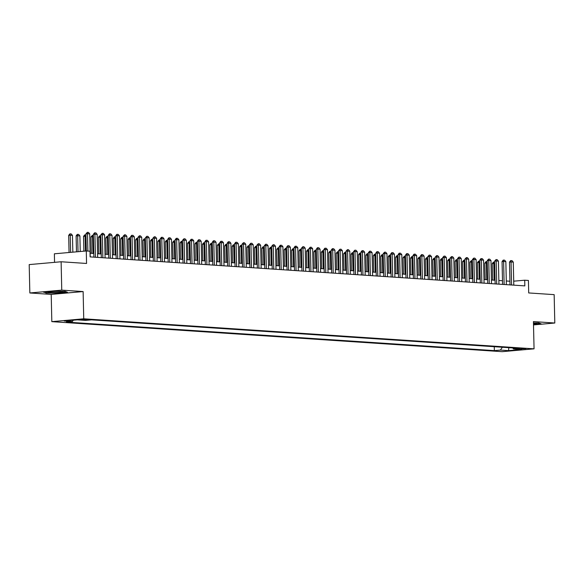 <?xml version="1.0" encoding="UTF-8"?>
<svg xmlns="http://www.w3.org/2000/svg" width="584" height="584" viewBox="0 0 584 584"><rect width="100%" height="100%" fill="white"/><g stroke="black" fill="none" stroke-linecap="round" stroke-linejoin="round"><path stroke-width="0.88" d="M525.95 348.633L519.548 348.962L525.95 348.633M51.823 321.645L502.138 351.67L534.053 348.838L83.738 318.806L51.823 321.645L51.21 294.402L83.125 291.562L61.758 290.138L29.842 292.971L51.21 294.402M29.842 292.971L29.2 264.596L61.116 261.763L86.563 263.457L86.279 250.974L54.37 253.806L54.56 262.347M533.513 324.908L554.8 323.018L554.158 294.643L528.702 292.942L528.425 280.459L524.709 280.211L513.708 281.181M61.758 290.138L61.116 261.763M86.279 250.974L89.994 251.222L90.126 256.894L524.834 285.883L524.709 280.211M81.278 319.82L89.118 319.616L81.271 319.47M512.672 347.933L513.504 348.925L519.541 348.392L91.52 319.849L85.483 320.39L77.314 319.842L64.204 321.003L72.372 321.55L66.335 322.083L494.356 350.626L500.393 350.093L502.364 347.246M513.504 348.925L521.68 349.473L508.569 350.634L500.393 350.093M83.125 291.562L83.738 318.806M554.8 323.018L533.433 321.594L534.053 348.838M509.927 281.233L506.284 280.992M502.495 280.736L498.853 280.495M495.064 280.247L491.421 279.999M487.633 279.751L483.99 279.502M480.201 279.254L476.559 279.006M472.77 278.758L469.127 278.517M465.339 278.261L461.696 278.021M457.914 277.765L454.264 277.524M450.483 277.269L446.833 277.028M443.052 276.772L439.409 276.531M435.62 276.276L431.977 276.035M428.189 275.787L424.546 275.538M420.757 275.29L417.115 275.042M413.326 274.794L409.683 274.553M405.895 274.298L402.252 274.057M398.463 273.801L394.82 273.56M391.032 273.305L387.389 273.064M383.6 272.808L379.958 272.567M376.169 272.312L372.526 272.071M368.738 271.823L365.095 271.575M361.306 271.326L357.663 271.078M353.875 270.83L350.232 270.589M346.451 270.334L342.801 270.093M339.019 269.837L335.369 269.596M331.588 269.341L327.945 269.1M324.156 268.844L320.514 268.603M316.725 268.348L313.082 268.107M309.294 267.859L305.651 267.611M301.862 267.363L298.22 267.114M294.431 266.866L290.788 266.618M286.999 266.37L283.357 266.129M279.568 265.873L275.925 265.632M272.137 265.377L268.494 265.136M264.705 264.88L261.063 264.64M257.274 264.384L253.631 264.143M249.843 263.895L246.2 263.647M242.411 263.399L238.768 263.15M234.987 262.902L231.337 262.654M227.556 262.406L223.906 262.165M220.124 261.909L216.482 261.668M212.693 261.413L209.05 261.172M205.261 260.917L201.619 260.676M197.83 260.42L194.187 260.179M190.399 259.924L186.756 259.683M182.967 259.435L179.325 259.187M175.536 258.938L171.893 258.69M168.104 258.442L164.462 258.201M160.673 257.946L157.03 257.705M153.242 257.449L149.599 257.208M145.81 256.953L142.167 256.712M138.379 256.456L134.736 256.215M130.947 255.96L127.305 255.719M123.516 255.471L119.873 255.223M116.092 254.974L112.442 254.726M108.66 254.478L105.01 254.237M101.229 253.982L97.586 253.741M93.798 253.485L90.155 253.244M73.307 320.2L72.372 321.55M494.268 346.706L494.356 350.626M508.569 350.634L508.788 347.677M45.851 293.051L57.823 293.11L67.437 292.255L65.072 291.35L53.093 291.299L43.486 292.153L45.844 292.686M533.506 324.522L541.156 323.843L538.791 322.937L533.469 322.916M87.877 251.076L87.483 233.709L85.928 233.848L87.359 232.33L88.476 232.403L89.71 233.863L90.235 256.902M86.322 250.974L85.928 233.848M89.71 233.863L87.483 233.709L87.359 232.33M72.839 252.164L72.46 235.388L70.233 235.243L70.62 252.361M68.678 235.381L69.854 233.885L70.233 235.243L68.678 235.381L69.065 252.5M70.109 233.863L71.226 233.936L72.46 235.388M61.065 291.474A7.402 0.569 178.7 0 0 53.341 291.474A7.402 0.569 178.7 0 0 48.122 292.066A7.402 0.569 178.7 0 0 49.852 292.474A7.402 0.569 178.7 0 0 58.495 292.423A7.402 0.569 178.7 0 0 62.787 291.73A7.402 0.569 178.7 0 0 61.065 291.474M66.883 292.036L57.75 292.854L46.143 292.803L44.26 292.08M540.601 323.631L533.499 324.259M533.491 323.93A7.402 0.569 178.7 0 0 536.506 323.324A7.402 0.569 178.7 0 0 533.469 323.003M95.44 257.252L94.915 234.206L93.36 234.345L94.535 232.848L95.907 232.899L97.141 234.352L97.667 257.398M93.878 257.15L93.36 234.345M97.141 234.352L94.915 234.206L94.79 232.826M102.864 257.748L102.346 234.702L100.791 234.841L102.222 233.323L103.339 233.396L104.572 234.848L105.098 257.894M101.309 257.639L100.791 234.841M104.572 234.848L102.346 234.702L102.222 233.323M110.296 258.245L109.777 235.199L108.222 235.337L109.39 233.841L110.77 233.892L112.004 235.345L112.529 258.391M108.741 258.135L108.222 235.337M112.004 235.345L109.777 235.199L109.653 233.819M117.727 258.734L117.209 235.695L115.654 235.834L116.822 234.337L118.202 234.388L119.435 235.841L119.961 258.887M116.172 258.632L115.654 235.834M119.435 235.841L117.209 235.695L117.085 234.315M80.249 251.507L79.891 235.885L77.665 235.739L78.022 251.704M76.11 235.878L77.278 234.381L77.665 235.739L76.11 235.878L76.475 251.843M77.541 234.359L78.657 234.432L79.891 235.885M85.987 236.294L85.096 236.235L85.432 251.047M83.541 236.374L84.709 234.877L85.096 236.235L83.541 236.374L83.877 251.186M84.972 234.856L85.957 234.921M93.418 236.79L92.528 236.732L92.907 253.427M90.973 236.87L92.403 235.345L92.528 236.732L90.973 236.87L91.345 253.325M92.403 235.345L93.389 235.41M100.85 237.286L99.959 237.228L100.331 253.923M98.404 237.359L99.572 235.863L99.959 237.228L98.404 237.359L98.776 253.821M99.835 235.841L100.82 235.907M125.158 259.23L124.64 236.191L123.085 236.323L124.516 234.804L125.626 234.885L126.867 236.338L127.392 259.384M123.604 259.128L123.085 236.323M126.867 236.338L124.64 236.191L124.516 234.804M108.281 237.783L107.39 237.717L107.763 254.42M105.835 237.856L107.003 236.359L107.39 237.717L105.835 237.856L106.208 254.31M107.266 236.338L108.244 236.403M132.59 259.727L132.072 236.681L130.517 236.819L131.685 235.323L133.057 235.374L134.298 236.834L134.824 259.88M131.035 259.624L130.517 236.819M134.298 236.834L132.072 236.681L131.947 235.301M115.712 238.272L114.814 238.214L115.194 254.916M113.267 238.352L114.435 236.856L114.814 238.214L113.267 238.352L113.639 254.806M114.698 236.834L115.676 236.9M140.021 260.223L139.503 237.177L137.948 237.316L139.379 235.797L140.488 235.87L141.73 237.33L142.255 260.369M138.466 260.121L137.948 237.316M141.73 237.33L139.503 237.177L139.379 235.797M123.144 238.768L122.246 238.71L122.625 255.405M120.698 238.849L121.866 237.352L122.246 238.71L120.698 238.849L121.07 255.303M122.129 237.33L123.107 237.396M147.453 260.719L146.927 237.673L145.38 237.812L146.81 236.294L147.92 236.367L149.161 237.827L149.679 260.865M145.898 260.617L145.38 237.812M149.161 237.827L146.927 237.673L146.81 236.294M130.575 239.265L129.677 239.206L130.057 255.901M128.13 239.345L129.298 237.849L129.677 239.206L128.13 239.345L128.502 255.799M129.553 237.827L130.539 237.892M154.884 261.216L154.358 238.17L152.811 238.308L154.242 236.79L155.351 236.863L156.592 238.316L157.111 261.362M153.329 261.114L152.811 238.308M156.592 238.316L154.358 238.17L154.242 236.79M137.999 239.761L137.109 239.703L137.488 256.398M135.561 239.841L136.729 238.345L137.109 239.703L135.561 239.841L135.933 256.296M136.984 238.323L137.97 238.389M162.315 261.712L161.79 238.666L160.242 238.805L161.41 237.308L162.783 237.359L164.024 238.812L164.542 261.858M160.761 261.603L160.242 238.805M164.024 238.812L161.79 238.666L161.666 237.286M145.431 240.258L144.54 240.199L144.92 256.894M142.992 240.338L144.16 238.841L144.54 240.199L142.992 240.338L143.365 256.792M144.416 238.819L145.401 238.885M169.747 262.209L169.221 239.163L167.674 239.301L168.842 237.805L170.214 237.856L171.455 239.309L171.973 262.355M168.185 262.099L167.674 239.301M171.455 239.309L169.221 239.163L169.097 237.783M152.862 240.754L151.971 240.696L152.351 257.391M150.417 240.834L151.592 239.338L151.971 240.696L150.417 240.834L150.796 257.288M151.847 239.316L152.833 239.374M177.178 262.698L176.653 239.659L175.105 239.798L176.273 238.301L177.645 238.352L178.887 239.805L179.405 262.851M175.616 262.596L175.105 239.798M178.887 239.805L176.653 239.659L176.529 238.279M160.293 241.25L159.403 241.192L159.782 257.887M157.848 241.323L159.279 239.805L159.403 241.192L157.848 241.323L158.227 257.785M159.279 239.805L160.264 239.871M167.725 241.747L166.834 241.681L167.214 258.383M165.279 241.82L166.455 240.323L166.834 241.681L165.279 241.82L165.652 258.274M166.71 240.301L167.696 240.367M175.156 242.236L174.266 242.177L174.645 258.88M172.711 242.316L173.886 240.82L174.266 242.177L172.711 242.316L173.083 258.77M174.142 240.798L175.127 240.863M184.61 263.194L184.084 240.155L182.529 240.294L183.96 238.768L185.077 238.849L186.318 240.301L186.836 263.347M183.047 263.092L182.529 240.294M186.318 240.301L184.084 240.155L183.96 238.768M192.041 263.691L191.516 240.644L189.961 240.783L191.136 239.287L192.508 239.338L193.742 240.798L194.268 263.844M190.479 263.588L189.961 240.783M193.742 240.798L191.516 240.644L191.391 239.265M199.472 264.187L198.947 241.141L197.392 241.28L198.567 239.783L199.94 239.834L201.173 241.294L201.699 264.333M197.91 264.085L197.392 241.28M201.173 241.294L198.947 241.141L198.823 239.761M182.588 242.732L181.697 242.674L182.077 259.369M180.142 242.813L181.317 241.316L181.697 242.674L180.142 242.813L180.514 259.267M181.573 241.294L182.558 241.36M206.904 264.683L206.378 241.637L204.823 241.776L205.999 240.279L207.371 240.331L208.605 241.791L209.13 264.829M205.342 264.581L204.823 241.776M208.605 241.791L206.378 241.637L206.254 240.258M190.019 243.229L189.128 243.17L189.508 259.865M187.573 243.309L188.742 241.812L189.128 243.17L187.573 243.309L187.946 259.763M189.004 241.791L189.99 241.856M214.335 265.18L213.81 242.134L212.255 242.272L213.43 240.776L214.802 240.827L216.036 242.28L216.562 265.326M212.773 265.078L212.255 242.272M216.036 242.28L213.81 242.134L213.686 240.754M197.45 243.725L196.56 243.667L196.939 260.362M195.005 243.805L196.173 242.309L196.56 243.667L195.005 243.805L195.377 260.26M196.436 242.287L197.421 242.353M221.759 265.676L221.241 242.63L219.686 242.769L220.862 241.272L222.234 241.323L223.468 242.776L223.993 265.822M220.204 265.567L219.686 242.769M223.468 242.776L221.241 242.63L221.117 241.25M204.882 244.221L203.991 244.163L204.371 260.858M202.436 244.302L203.604 242.805L203.991 244.163L202.436 244.302L202.809 260.756M203.867 242.783L204.853 242.849M229.191 266.173L228.672 243.126L227.118 243.265L228.286 241.769L229.665 241.82L230.899 243.273L231.425 266.319M227.636 266.063L227.118 243.265M230.899 243.273L228.672 243.126L228.548 241.747M212.313 244.718L211.423 244.659L211.802 261.355M209.868 244.798L211.036 243.302L211.423 244.659L209.868 244.798L210.24 261.252M211.298 243.28L212.284 243.346M236.622 266.662L236.104 243.623L234.549 243.762L235.717 242.265L237.097 242.316L238.33 243.769L238.856 266.815M235.067 266.559L234.549 243.762M238.33 243.769L236.104 243.623L235.98 242.243M219.745 245.214L218.854 245.156L219.226 261.851M217.299 245.287L218.73 243.769L218.854 245.156L217.299 245.287L217.671 261.749M218.73 243.769L219.708 243.835M244.054 267.158L243.535 244.119L241.98 244.258L243.411 242.732L244.521 242.813L245.762 244.265L246.287 267.311M242.499 267.056L241.98 244.258M245.762 244.265L243.535 244.119L243.411 242.732M227.176 245.711L226.278 245.645L226.658 262.347M224.731 245.784L225.898 244.287L226.278 245.645L224.731 245.784L225.103 262.238M226.161 244.265L227.139 244.331M251.485 267.654L250.967 244.616L249.412 244.747L250.843 243.229L251.952 243.309L253.193 244.762L253.719 267.808M249.93 267.552L249.412 244.747M253.193 244.762L250.967 244.616L250.843 243.229M234.607 246.207L233.709 246.141L234.089 262.844M232.162 246.28L233.33 244.784L233.709 246.141L232.162 246.28L232.534 262.734M233.593 244.762L234.571 244.827M258.916 268.151L258.391 245.105L256.843 245.243L258.274 243.725L259.384 243.798L260.625 245.258L261.15 268.297M257.361 268.049L256.843 245.243M260.625 245.258L258.391 245.105L258.274 243.725M266.348 268.647L265.822 245.601L264.275 245.74L265.705 244.221L266.815 244.294L268.056 245.754L268.574 268.793M264.793 268.545L264.275 245.74M268.056 245.754L265.822 245.601L265.705 244.221M273.779 269.144L273.254 246.098L271.706 246.236L273.137 244.718L274.246 244.791L275.487 246.251L276.006 269.29M272.224 269.041L271.706 246.236M275.487 246.251L273.254 246.098L273.137 244.718M242.039 246.696L241.141 246.638L241.52 263.333M239.593 246.776L240.761 245.28L241.141 246.638L239.593 246.776L239.966 263.231M241.017 245.258L242.002 245.324M249.463 247.193L248.572 247.134L248.952 263.829M247.025 247.273L248.193 245.776L248.572 247.134L247.025 247.273L247.397 263.727M248.448 245.754L249.434 245.82M256.894 247.689L256.004 247.631L256.383 264.326M254.456 247.769L255.624 246.273L256.004 247.631L254.456 247.769L254.828 264.224M255.88 246.251L256.865 246.317M281.211 269.64L280.685 246.594L279.137 246.733L280.305 245.236L281.678 245.287L282.919 246.74L283.437 269.786M279.648 269.538L279.137 246.733M282.919 246.74L280.685 246.594L280.561 245.214M264.326 248.185L263.435 248.127L263.815 264.822M261.88 248.266L263.055 246.769L263.435 248.127L261.88 248.266L262.26 264.72M263.311 246.747L264.296 246.813M288.642 270.137L288.116 247.09L286.569 247.229L287.737 245.733L289.109 245.784L290.35 247.236L290.868 270.282M287.08 270.027L286.569 247.229M290.35 247.236L288.116 247.09L287.992 245.711M271.757 248.682L270.866 248.623L271.246 265.318M269.312 248.762L270.487 247.266L270.866 248.623L269.312 248.762L269.691 265.216M270.742 247.244L271.728 247.309M296.073 270.633L295.548 247.587L293.993 247.726L295.168 246.229L296.541 246.28L297.782 247.733L298.3 270.779M294.511 270.523L293.993 247.726M297.782 247.733L295.548 247.587L295.424 246.207M279.188 249.178L278.298 249.12L278.678 265.815M276.743 249.258L278.174 247.733L278.298 249.12L276.743 249.258L277.115 265.713M278.174 247.733L279.159 247.798M303.505 271.122L302.979 248.083L301.424 248.222L302.855 246.696L303.972 246.776L305.206 248.229L305.731 271.275M301.943 271.02L301.424 248.222M305.206 248.229L302.979 248.083L302.855 246.696M286.62 249.675L285.729 249.616L286.109 266.311M284.174 249.748L285.605 248.229L285.729 249.616L284.174 249.748L284.547 266.209M285.605 248.229L286.591 248.295M310.936 271.618L310.411 248.58L308.856 248.711L310.286 247.193L311.403 247.273L312.637 248.726L313.163 271.772M309.374 271.516L308.856 248.711M312.637 248.726L310.411 248.58L310.286 247.193M318.368 272.115L317.842 249.069L316.287 249.207L317.462 247.711L318.835 247.762L320.068 249.222L320.594 272.268M316.805 272.013L316.287 249.207M320.068 249.222L317.842 249.069L317.718 247.689M325.799 272.611L325.273 249.565L323.719 249.704L324.894 248.207L326.266 248.258L327.5 249.718L328.026 272.757M324.237 272.509L323.719 249.704M327.5 249.718L325.273 249.565L325.149 248.185M294.051 250.171L293.161 250.105L293.54 266.808M291.606 250.244L292.781 248.748L293.161 250.105L291.606 250.244L291.978 266.698M293.037 248.726L294.022 248.791M301.483 250.66L300.592 250.602L300.972 267.304M299.037 250.74L300.212 249.244L300.592 250.602L299.037 250.74L299.409 267.195M300.468 249.222L301.453 249.288M308.914 251.156L308.023 251.098L308.403 267.793M306.469 251.237L307.637 249.74L308.023 251.098L306.469 251.237L306.841 267.691M307.899 249.718L308.885 249.784M333.223 273.108L332.705 250.061L331.15 250.2L332.325 248.704L333.698 248.755L334.931 250.215L335.457 273.254M331.668 273.005L331.15 250.2M334.931 250.215L332.705 250.061L332.581 248.682M316.346 251.653L315.455 251.594L315.834 268.29M313.9 251.733L315.068 250.237L315.455 251.594L313.9 251.733L314.272 268.187M315.331 250.215L316.316 250.281M340.654 273.604L340.136 250.558L338.581 250.697L340.012 249.178L341.129 249.251L342.363 250.704L342.888 273.75M339.1 273.502L338.581 250.697M342.363 250.704L340.136 250.558L340.012 249.178M323.777 252.149L322.886 252.091L323.266 268.786M321.331 252.23L322.499 250.733L322.886 252.091L321.331 252.23L321.704 268.684M322.762 250.711L323.748 250.777M348.086 274.1L347.568 251.054L346.013 251.193L347.443 249.675L348.56 249.748L349.794 251.2L350.32 274.246M346.531 273.991L346.013 251.193M349.794 251.2L347.568 251.054L347.443 249.675M331.208 252.646L330.318 252.587L330.69 269.282M328.763 252.726L329.931 251.229L330.318 252.587L328.763 252.726L329.135 269.18M330.194 251.208L331.172 251.273M355.517 274.597L354.999 251.551L353.444 251.689L354.875 250.171L355.984 250.244L357.226 251.697L357.751 274.743M353.962 274.487L353.444 251.689M357.226 251.697L354.999 251.551L354.875 250.171M338.64 253.142L337.742 253.084L338.121 269.779M336.194 253.222L337.625 251.697L337.742 253.084L336.194 253.222L336.567 269.677M337.625 251.697L338.603 251.762M362.949 275.086L362.43 252.047L360.875 252.186L362.043 250.689L363.416 250.74L364.657 252.193L365.183 275.239M361.394 274.984L360.875 252.186M364.657 252.193L362.43 252.047L362.306 250.667M346.071 253.638L345.173 253.58L345.553 270.275M343.626 253.712L345.056 252.193L345.173 253.58L343.626 253.712L343.998 270.173M345.056 252.193L346.035 252.259M370.38 275.582L369.862 252.543L368.307 252.675L369.738 251.156L370.847 251.237L372.088 252.689L372.614 275.736M368.825 275.48L368.307 252.675M372.088 252.689L369.862 252.543L369.738 251.156M353.502 254.135L352.605 254.069L352.984 270.772M351.057 254.208L352.225 252.711L352.605 254.069L351.057 254.208L351.429 270.662M352.488 252.689L353.466 252.755M377.811 276.079L377.286 253.033L375.738 253.171L376.906 251.675L378.279 251.726L379.52 253.186L380.038 276.232M376.257 275.976L375.738 253.171M379.52 253.186L377.286 253.033L377.169 251.653M360.927 254.624L360.036 254.566L360.416 271.268M358.488 254.704L359.656 253.208L360.036 254.566L358.488 254.704L358.861 271.159M359.912 253.186L360.897 253.252M385.243 276.575L384.717 253.529L383.17 253.668L384.601 252.149L385.71 252.222L386.951 253.682L387.469 276.721M383.688 276.473L383.17 253.668M386.951 253.682L384.717 253.529L384.601 252.149M368.358 255.12L367.467 255.062L367.847 271.757M365.92 255.201L367.088 253.704L367.467 255.062L365.92 255.201L366.292 271.655M367.343 253.682L368.329 253.748M392.674 277.072L392.149 254.025L390.601 254.164L391.769 252.668L393.141 252.719L394.382 254.179L394.901 277.217M391.119 276.969L390.601 254.164M394.382 254.179L392.149 254.025L392.025 252.646M375.789 255.617L374.899 255.558L375.278 272.253M373.344 255.697L374.519 254.201L374.899 255.558L373.344 255.697L373.724 272.151M374.775 254.179L375.76 254.244M400.106 277.568L399.58 254.522L398.032 254.661L399.201 253.164L400.573 253.215L401.814 254.668L402.332 277.714M398.544 277.466L398.032 254.661M401.814 254.668L399.58 254.522L399.456 253.142M383.221 256.113L382.33 256.055L382.71 272.75M380.775 256.193L381.951 254.697L382.33 256.055L380.775 256.193L381.155 272.648M382.206 254.675L383.192 254.741M407.537 278.064L407.011 255.018L405.464 255.157L406.632 253.66L408.004 253.712L409.245 255.164L409.764 278.21M405.975 277.955L405.464 255.157M409.245 255.164L407.011 255.018L406.887 253.638M390.652 256.61L389.762 256.551L390.141 273.246M388.207 256.69L389.382 255.193L389.762 256.551L388.207 256.69L388.586 273.144M389.637 255.172L390.623 255.237M414.969 278.561L414.443 255.515L412.888 255.653L414.063 254.157L415.436 254.208L416.677 255.661L417.195 278.707M413.406 278.451L412.888 255.653M416.677 255.661L414.443 255.515L414.319 254.135M398.084 257.106L397.193 257.048L397.573 273.743M395.638 257.186L396.813 255.69L397.193 257.048L395.638 257.186L396.01 273.641M397.069 255.668L398.054 255.734M422.4 279.05L421.874 256.011L420.319 256.15L421.495 254.653L422.867 254.704L424.101 256.157L424.626 279.203M420.838 278.948L420.319 256.15M424.101 256.157L421.874 256.011L421.75 254.631M405.515 257.602L404.624 257.544L405.004 274.239M403.069 257.675L404.5 256.157L404.624 257.544L403.069 257.675L403.442 274.137M404.5 256.157L405.486 256.223M429.831 279.546L429.306 256.507L427.751 256.646L429.182 255.12L430.299 255.201L431.532 256.653L432.058 279.7M428.269 279.444L427.751 256.646M431.532 256.653L429.306 256.507L429.182 255.12M412.946 258.099L412.056 258.033L412.435 274.736M410.501 258.172L411.676 256.675L412.056 258.033L410.501 258.172L410.873 274.626M411.932 256.653L412.917 256.719M437.263 280.043L436.737 257.004L435.182 257.135L436.613 255.617L437.73 255.697L438.964 257.15L439.489 280.196M435.701 279.94L435.182 257.135M438.964 257.15L436.737 257.004L436.613 255.617M420.378 258.588L419.487 258.529L419.867 275.232M417.932 258.668L419.1 257.172L419.487 258.529L417.932 258.668L418.305 275.122M419.363 257.15L420.349 257.216M444.687 280.539L444.168 257.493L442.614 257.632L444.044 256.113L445.161 256.186L446.395 257.646L446.921 280.685M443.132 280.437L442.614 257.632M446.395 257.646L444.168 257.493L444.044 256.113M427.809 259.084L426.919 259.026L427.298 275.721M425.364 259.165L426.532 257.668L426.919 259.026L425.364 259.165L425.736 275.619M426.794 257.646L427.78 257.712M452.118 281.035L451.6 257.989L450.045 258.128L451.476 256.61L452.593 256.683L453.826 258.143L454.352 281.181M450.563 280.933L450.045 258.128M453.826 258.143L451.6 257.989L451.476 256.61M435.241 259.581L434.35 259.522L434.73 276.217M432.795 259.661L433.963 258.164L434.35 259.522L432.795 259.661L433.167 276.115M434.226 258.143L435.211 258.208M459.55 281.532L459.031 258.486L457.476 258.624L458.907 257.106L460.024 257.179L461.258 258.639L461.783 281.678M457.995 281.43L457.476 258.624M461.258 258.639L459.031 258.486L458.907 257.106M442.672 260.077L441.781 260.019L442.154 276.714M440.226 260.157L441.394 258.661L441.781 260.019L440.226 260.157L440.599 276.612M441.657 258.639L442.643 258.705M466.981 282.028L466.463 258.982L464.908 259.121L466.339 257.602L467.448 257.675L468.689 259.128L469.215 282.174M465.426 281.926L464.908 259.121M468.689 259.128L466.463 258.982L466.339 257.602M450.103 260.573L449.213 260.515L449.585 277.21M447.658 260.654L448.826 259.157L449.213 260.515L447.658 260.654L448.03 277.108M449.089 259.135L450.067 259.201M474.412 282.525L473.894 259.478L472.339 259.617L473.77 258.099L474.88 258.172L476.121 259.624L476.646 282.671M472.858 282.415L472.339 259.617M476.121 259.624L473.894 259.478L473.77 258.099M457.535 261.07L456.637 261.012L457.016 277.707M455.089 261.15L456.257 259.654L456.637 261.012L455.089 261.15L455.462 277.604M456.52 259.632L457.498 259.697M481.844 283.014L481.325 259.975L479.771 260.114L480.939 258.617L482.311 258.668L483.552 260.121L484.078 283.167M480.289 282.911L479.771 260.114M483.552 260.121L481.325 259.975L481.201 258.595M464.966 261.566L464.068 261.508L464.448 278.203M462.521 261.647L463.951 260.121L464.068 261.508L462.521 261.647L462.893 278.101M463.951 260.121L464.93 260.187M489.275 283.51L488.75 260.471L487.202 260.61L488.633 259.084L489.742 259.165L490.983 260.617L491.502 283.663M487.72 283.408L487.202 260.61M490.983 260.617L488.75 260.471L488.633 259.084M472.398 262.063L471.5 262.004L471.879 278.699M469.952 262.136L471.376 260.617L471.5 262.004L469.952 262.136L470.324 278.59M471.376 260.617L472.361 260.683M496.707 284.007L496.181 260.968L494.633 261.099L496.064 259.581L497.174 259.661L498.415 261.114L498.933 284.16M495.152 283.904L494.633 261.099M498.415 261.114L496.181 260.968L496.064 259.581M479.822 262.559L478.931 262.493L479.311 279.196M477.384 262.632L478.551 261.136L478.931 262.493L477.384 262.632L477.756 279.086M478.807 261.114L479.792 261.179M504.138 284.503L503.612 261.457L502.065 261.596L503.233 260.099L504.605 260.15L505.846 261.61L506.364 284.649M502.583 284.401L502.065 261.596M505.846 261.61L503.612 261.457L503.488 260.077M487.253 263.048L486.363 262.99L486.742 279.685M484.815 263.128L485.983 261.632L486.363 262.99L484.815 263.128L485.187 279.583M486.238 261.61L487.224 261.676M511.569 284.999L511.044 261.953L509.496 262.092L510.664 260.595L512.037 260.647L513.278 262.106L513.796 285.145M510.007 284.897L509.496 262.092M513.278 262.106L511.044 261.953L510.92 260.573M494.684 263.545L493.794 263.486L494.174 280.181M492.239 263.625L493.414 262.128L493.794 263.486L492.239 263.625L492.619 280.079M493.67 262.106L494.655 262.172M82.899 319.353L82.913 319.93"/></g></svg>
